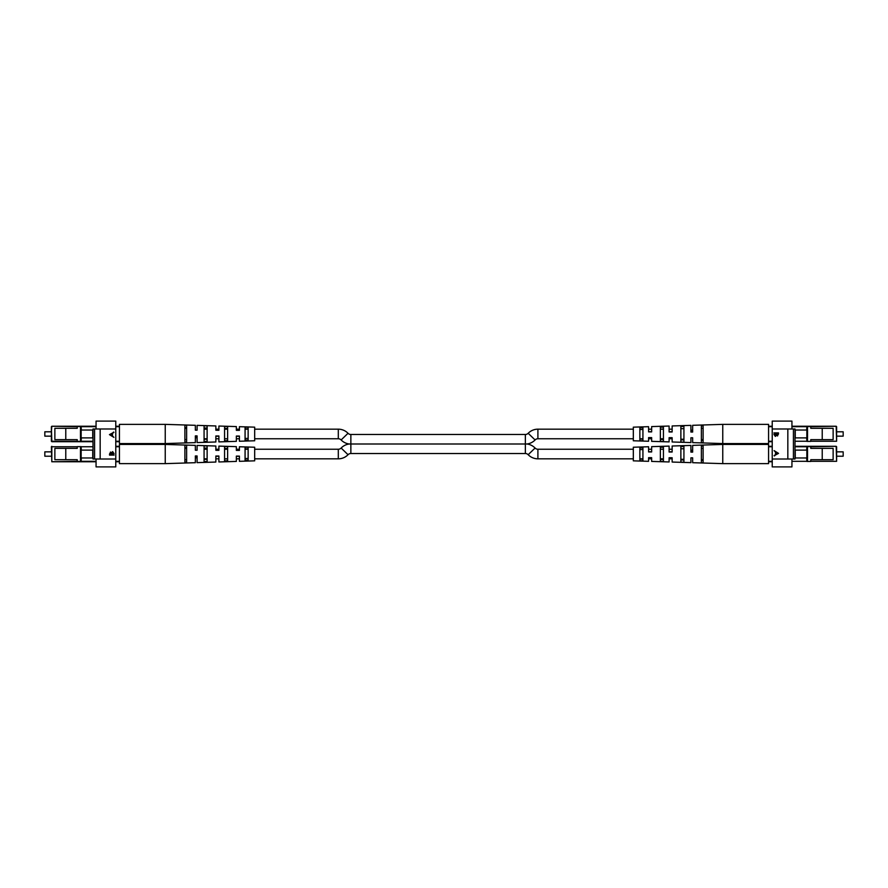 <?xml version="1.0" encoding="UTF-8"?>
<svg xmlns="http://www.w3.org/2000/svg" width="888" height="888" viewBox="0 0 888 888"><rect width="100%" height="100%" fill="white"/><g stroke="black" fill="none" stroke-linecap="round" stroke-linejoin="round"><path stroke-width="1.33" d="M633.322 429.17L537.906 429.17A13.52 13.52 0 0 0 528.182 433.289A3.929 3.929 0 0 1 525.363 434.487L350.86 434.487L350.86 444L349.328 444L526.895 444A13.52 13.52 0 0 0 535.087 439.96A3.929 3.929 0 0 1 537.906 438.761L633.322 438.761M526.895 444A13.52 13.52 0 0 1 535.087 448.04A3.929 3.929 0 0 0 537.906 449.239L633.322 449.239M254.678 458.83L338.306 458.83A13.52 13.52 0 0 0 348.029 454.712A3.929 3.929 0 0 1 350.86 453.513L525.363 453.513A3.929 3.929 0 0 1 528.182 454.712A13.52 13.52 0 0 0 537.906 458.83L633.322 458.83M639.86 438.761L642.923 438.761M648.584 438.761L651.648 438.761M663.425 438.872L660.372 438.805L663.425 438.761M669.097 438.761L672.149 438.761L672.149 437.695L672.149 441.98L690.908 442.568L690.908 437.762L692.651 437.773L692.651 442.624L722.754 443.567L722.754 424.364L768.564 424.364L768.564 426.24L772.227 426.24M648.584 429.17L651.648 429.17M660.372 429.17L663.425 429.17M669.097 429.17L672.149 429.17L672.149 431.735L669.097 431.723M348.029 454.712L341.136 448.04A13.52 13.52 0 0 1 349.328 444A13.52 13.52 0 0 1 341.136 439.96A3.929 3.929 0 0 0 338.306 438.761L254.678 438.761M350.86 434.487A3.929 3.929 0 0 1 348.029 433.289A13.52 13.52 0 0 0 338.306 429.17L254.678 429.17M639.86 458.83L642.923 458.83M648.584 458.83L651.648 458.83M660.372 458.83L663.425 458.83M669.097 458.83L672.149 458.83L672.149 457.753L672.149 462.049L690.908 462.637L690.908 457.831L692.651 457.842L692.651 462.692L722.754 463.636L722.754 444.433L768.564 444.433L768.564 446.309L772.227 446.309M648.584 449.239L651.648 449.239M663.425 449.128L660.372 449.195L663.425 449.239M669.097 449.239L672.149 449.239L672.149 451.803L669.097 451.792M341.136 448.04A3.929 3.929 0 0 1 338.306 449.239L254.678 449.239M248.141 429.17L245.077 429.17M239.416 429.17L236.352 429.17M227.628 429.17L224.575 429.17M218.903 429.17L215.851 429.17M207.126 429.17L204.074 429.17M239.416 438.761L236.352 438.761M224.575 438.872L227.628 438.805L224.575 438.761M218.903 438.761L215.851 438.761M207.126 438.761L204.074 438.761M248.141 449.239L245.077 449.239M239.416 449.239L236.352 449.239M224.575 449.128L227.628 449.195L224.575 449.239M218.903 449.239L215.851 449.239M207.126 449.239L204.074 449.239M239.416 458.83L236.352 458.83M227.628 458.83L224.575 458.83M218.903 458.83L215.851 458.83M207.126 458.83L204.074 458.83M806.659 437.895L806.892 441.38L810.777 441.38L810.777 439.638L822.221 439.638L822.221 428.294L810.777 428.294L810.777 426.551L807.492 426.551L807.492 430.036M807.492 441.38L807.492 437.895M822.221 428.294L833.133 428.294L833.133 439.638L822.221 439.638M806.848 437.895L806.848 430.036L807.525 430.036L807.525 437.895L795.004 437.895M806.659 430.036L806.892 426.551L807.492 426.551M772.227 431.346L772.227 436.585M806.848 430.036L795.004 430.036M795.26 437.895L795.26 430.036M722.754 443.567L768.564 443.567L768.564 441.691L772.227 441.691L768.564 441.691L768.564 426.24M810.777 441.247L836.618 441.247L836.185 426.24L810.777 426.684M791.941 426.24L836.185 426.24M836.618 433.966L836.618 428.294L836.618 431.79L843.167 431.79L843.167 436.152L836.618 436.152L836.618 439.638L836.618 433.966M843.167 431.79L843.167 436.152M669.097 441.836L669.097 437.673L672.149 437.695M701.376 439.604L703.118 439.638M680.874 439.205L683.927 439.271M692.651 430.436L690.908 430.436M690.908 431.768L692.651 431.779M648.584 431.679L651.648 431.679M703.118 428.294L701.376 428.327M701.376 440.259L703.118 440.293M683.927 428.66L680.874 428.726M680.874 439.86L683.927 439.926M663.425 429.071L660.372 429.126M660.372 439.46L663.425 439.527M642.923 429.47L639.86 429.537M639.86 439.049L642.923 439.116M722.754 424.364L692.651 425.308L692.651 432.045L690.908 432.045L690.908 425.363L672.149 425.951L672.149 431.968L669.097 431.957L669.097 426.04L651.648 426.584L651.648 431.89L648.584 431.879L648.584 426.684L633.322 427.161L633.322 440.77L648.584 441.247L648.584 437.595L651.648 437.606L651.648 441.347L669.097 441.891M692.651 430.158L690.908 430.169M703.118 442.757L703.118 425.829L701.376 425.885L701.376 442.701L703.118 442.757M683.927 442.135L683.927 426.451L680.874 426.551L680.874 442.035L683.927 442.135M663.425 441.458L663.425 427.139L660.372 427.239L660.372 441.347L663.425 441.458M642.923 440.77L642.923 427.827L639.86 427.927L639.86 440.659L642.923 440.77M806.659 457.964L806.892 461.449L810.777 461.449L810.777 459.707L822.221 459.707L822.221 448.362L810.777 448.362L810.777 446.62L807.492 446.62L807.492 450.105M807.492 461.449L807.492 457.964M822.221 448.362L833.133 448.362L833.133 459.707L822.221 459.707M806.848 457.964L806.848 450.105L807.525 450.105L807.525 457.964L795.004 457.964M806.659 450.105L806.892 446.62L807.492 446.62M772.227 451.415L772.227 456.654M806.848 450.105L795.004 450.105M795.26 457.964L795.26 450.105M722.754 463.636L768.564 463.636L768.564 461.76L772.227 461.76L768.564 461.76L768.564 446.309M810.777 461.316L836.618 461.316L836.185 446.309L810.777 446.753M795.004 446.309L836.185 446.309M836.618 454.034L836.618 448.362L836.618 451.848L843.167 451.848L843.167 456.21L836.618 456.21L836.618 459.707L836.618 454.034M843.167 451.848L843.167 456.21M669.097 461.904L669.097 457.742L672.149 457.753M660.372 458.874L663.425 458.93M701.376 459.673L703.118 459.707M680.874 459.274L683.927 459.34M692.651 450.505L690.908 450.505M690.908 451.837L692.651 451.848M648.584 451.748L651.648 451.748M703.118 448.362L701.376 448.396M701.376 460.328L703.118 460.361M683.927 448.729L680.874 448.795M680.874 459.929L683.927 459.995M660.372 459.529L663.425 459.584M642.923 449.539L639.86 449.606M639.86 459.118L642.923 459.185M633.322 447.275L633.322 460.839L648.584 461.316L648.584 457.664L651.648 457.675L651.648 461.416L669.097 461.96M633.322 447.23L648.584 446.753L648.584 451.948L651.648 451.959L651.648 446.653L669.097 446.109L669.097 452.025L672.149 452.036L672.149 446.02L690.908 445.432L690.908 452.114L692.651 452.114L692.651 445.376L722.754 444.433M692.651 450.227L690.908 450.238M703.118 462.826L703.118 445.898L701.376 445.954L701.376 462.77L703.118 462.826M683.927 462.204L683.927 446.52L680.874 446.62L680.874 462.104L683.927 462.204M663.425 461.516L663.425 447.197L660.372 447.308L660.372 461.416L663.425 461.516M642.923 460.828L642.923 447.885L639.86 447.996L639.86 460.728L642.923 460.828M775.979 454.434L777.688 453.413L775.979 452.358L775.979 454.434L777.688 453.413M777.966 453.413L775.979 452.358M774.369 455.966L775.801 454.712L775.801 452.081L774.369 450.793M774.092 455.566L775.524 454.712L775.524 452.081L774.092 450.627L778.554 453.38L774.369 455.566M773.936 432.889L778.454 432.889L778.454 434.032L777.333 435.897L776.378 435.22L775.224 436.352L773.936 432.889M791.941 459.007L791.941 466.899L772.227 466.899L772.227 459.007L795.004 459.007L795.004 428.993L772.227 428.993L772.227 421.101L791.941 421.101L791.941 428.993M772.227 459.007L772.227 428.993M777.611 435.897L776.378 435.22M775.502 436.352L773.936 434.476M774.225 434.476L774.225 432.889L778.454 432.889M775.224 435.83L776.312 434.865L776.356 433.411L774.403 433.411L775.224 435.83L776.079 433.411M777.333 435.375L778.277 433.411L776.545 433.411L777.333 435.375L777.988 433.411M81.341 450.105L81.108 446.62L77.223 446.62L77.223 448.362L65.779 448.362L65.779 459.707L77.223 459.707L77.223 461.449L80.508 461.449L80.508 457.964M80.508 446.62L80.508 450.105M65.779 459.707L54.867 459.707L54.867 448.362L65.779 448.362M81.152 450.105L81.152 457.964L80.475 457.964L80.475 450.105L92.996 450.105M81.341 457.964L81.108 461.449L80.508 461.449M115.773 456.654L115.773 451.415M81.152 457.964L92.996 457.964M92.741 450.105L92.741 457.964M197.092 445.487L197.092 450.238L195.349 450.227L195.349 445.376L165.246 444.433L119.436 444.433L119.436 446.309L115.773 446.309L119.436 446.309L119.436 461.76L115.773 461.76M77.223 446.753L51.382 446.753L51.815 461.76L77.223 461.316M96.059 461.76L51.815 461.76L51.815 446.309M44.833 456.21L44.833 451.848L44.833 456.21L51.382 456.21M218.903 446.165L218.903 450.327L215.851 450.305L215.851 446.02L197.092 445.432M186.624 448.396L184.882 448.362M207.126 448.795L204.074 448.729M195.349 457.564L197.092 457.564M197.092 456.232L195.349 456.221M218.903 456.277L215.851 456.266M239.416 456.321L236.352 456.321M184.882 459.707L186.624 459.673M186.624 447.741L184.882 447.707M204.074 459.34L207.126 459.274M207.126 448.14L204.074 448.074M224.575 458.93L227.628 458.874M227.628 448.54L224.575 448.473M245.077 458.53L248.141 458.463M248.141 448.951L245.077 448.884M165.246 444.433L165.246 463.636L195.349 462.692L195.349 455.955L197.092 455.955L197.092 462.637L215.851 462.049L215.851 456.032L218.903 456.044L218.903 461.96L236.352 461.416L236.352 456.11L239.416 456.121L239.416 461.316L254.678 460.839L254.678 447.23L239.416 446.753L239.416 450.405L236.352 450.394L236.352 446.653L218.903 446.109M195.349 457.842L197.092 457.831M184.882 445.243L184.882 462.171L186.624 462.115L186.624 445.299L184.882 445.243M204.074 445.865L204.074 461.549L207.126 461.449L207.126 445.965L204.074 445.865M224.575 446.542L224.575 460.861L227.628 460.761L227.628 446.653L224.575 446.542M245.077 447.23L245.077 460.173L248.141 460.073L248.141 447.341L245.077 447.23M119.436 461.76L119.436 463.636L165.246 463.636M81.341 430.036L81.108 426.551L77.223 426.551L77.223 428.294L65.779 428.294L65.779 439.638L77.223 439.638L77.223 441.38L80.508 441.38L80.508 437.895M80.508 426.551L80.508 430.036M65.779 439.638L54.867 439.638L54.867 428.294L65.779 428.294M81.152 430.036L81.152 437.895L80.475 437.895L80.475 430.036L92.996 430.036M81.341 437.895L81.108 441.38L80.508 441.38M115.773 436.585L115.773 431.346M81.152 437.895L92.996 437.895M92.741 430.036L92.741 437.895M197.092 425.419L197.092 430.169L195.349 430.158L195.349 425.308L165.246 424.364L119.436 424.364L119.436 426.24L115.773 426.24L119.436 426.24L119.436 441.691L115.773 441.691M77.223 426.684L51.815 426.24L96.059 426.24L51.815 426.24L51.382 431.79L44.833 431.79L44.833 436.152L51.382 436.152L51.382 441.247L51.382 426.684L51.815 441.247L77.223 441.247M92.996 441.691L51.815 441.691M44.833 436.152L44.833 431.79M218.903 426.096L218.903 430.258L215.851 430.247L215.851 425.951L197.092 425.363M227.628 429.126L224.575 429.071M186.624 428.327L184.882 428.294M207.126 428.726L204.074 428.66M195.349 437.495L197.092 437.495M197.092 436.163L195.349 436.152M218.903 436.208L215.851 436.197M239.416 436.252L236.352 436.252M184.882 439.638L186.624 439.604M186.624 427.672L184.882 427.639M204.074 439.271L207.126 439.205M207.126 428.072L204.074 428.005M227.628 428.471L224.575 428.416M245.077 438.461L248.141 438.395M248.141 428.882L245.077 428.815M254.678 440.726L254.678 427.161L239.416 426.684L239.416 430.336L236.352 430.325L236.352 426.584L218.903 426.04M254.678 440.77L239.416 441.247L239.416 436.052L236.352 436.041L236.352 441.347L218.903 441.891L218.903 435.975L215.851 435.964L215.851 441.98L197.092 442.568L197.092 435.886L195.349 435.886L195.349 442.624L165.246 443.567L119.436 443.567L119.436 441.691M195.349 437.773L197.092 437.762M165.246 424.364L165.246 443.567M184.882 425.174L184.882 442.102L186.624 442.046L186.624 425.23L184.882 425.174M204.074 425.796L204.074 441.48L207.126 441.38L207.126 425.896L204.074 425.796M224.575 426.484L224.575 440.803L227.628 440.692L227.628 426.584L224.575 426.484M245.077 427.172L245.077 440.115L248.141 440.004L248.141 427.272L245.077 427.172M112.021 433.566L110.312 434.587L112.021 435.642L112.021 433.566L110.312 434.587M110.034 434.587L112.021 435.642M113.631 432.034L112.199 433.289L112.199 435.919L113.631 437.207M113.908 432.434L112.476 433.289L112.476 435.919L113.908 437.373L109.446 434.621L113.631 432.434M114.064 455.111L109.546 455.111L109.546 453.968L110.667 452.103L111.622 452.78L112.776 451.648L114.064 455.111M96.059 428.993L96.059 421.101L115.773 421.101L115.773 428.993L92.996 428.993L92.996 459.007L115.773 459.007L115.773 466.899L96.059 466.899L96.059 459.007M115.773 428.993L115.773 459.007M110.39 452.103L111.622 452.78M112.499 451.648L114.064 453.524M113.775 453.524L113.775 455.111L109.546 455.111M112.776 452.17L111.688 453.135L111.644 454.589L113.597 454.589L112.776 452.17L111.921 454.589M110.667 452.625L109.724 454.589L111.455 454.589L110.667 452.625L110.012 454.589M528.182 433.289L535.087 439.96M525.363 434.487L525.363 453.513M528.182 454.712L535.087 448.04M537.906 429.17L537.906 438.761M350.86 453.513L350.86 444M348.029 433.289L341.136 439.96M537.906 458.83L537.906 449.239M338.306 429.17L338.306 438.761M338.306 458.83L338.306 449.239M768.564 441.247L772.227 441.247M795.004 441.247L806.892 441.247M836.618 441.247L836.618 426.684M806.892 426.684L791.941 426.684M772.227 426.684L768.564 426.684M768.564 461.316L772.227 461.316M791.941 461.316L806.892 461.316M836.618 461.316L836.618 446.753M806.892 446.753L795.004 446.753M772.227 446.753L768.564 446.753M787.834 459.007L787.834 428.993M793.417 459.007L793.417 428.993M119.436 446.753L115.773 446.753M92.996 446.753L81.108 446.753M81.108 461.316L96.059 461.316M115.773 461.316L119.436 461.316M119.436 426.684L115.773 426.684M96.059 426.684L81.108 426.684M81.108 441.247L92.996 441.247M115.773 441.247L119.436 441.247M100.166 428.993L100.166 459.007M94.583 428.993L94.583 459.007M44.833 451.848L51.382 451.848"/></g></svg>

